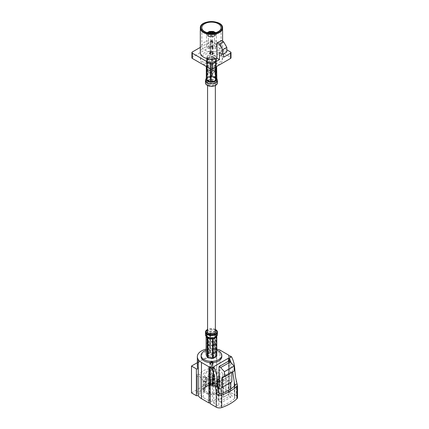 <?xml version="1.0" encoding="UTF-8"?>
<svg xmlns="http://www.w3.org/2000/svg" width="429" height="429" viewBox="0 0 429 429"><rect width="100%" height="100%" fill="white"/><g stroke="black" fill="none" stroke-linecap="round" stroke-linejoin="round"><path stroke-width="0.32" stroke-dasharray="2.15 1.61" d="M208.703 84.454A3.893 2.247 0 0 0 212.945 84.942A3.893 2.247 0 0 0 215.347 82.861A3.893 2.247 0 0 0 211.459 80.614A3.893 2.247 0 0 0 207.566 82.861A3.893 2.247 0 0 0 208.703 84.454M215.347 332.094A3.893 2.247 0 0 0 211.459 329.847A3.893 2.247 0 0 0 207.566 332.094M212.044 362.51A0.826 0.477 0 0 0 211.143 362.403A0.826 0.477 0 0 0 210.628 362.848A0.826 0.477 0 0 0 210.875 363.186A0.826 0.477 0 0 0 212.044 363.186A0.826 0.477 0 0 0 212.285 362.848A0.826 0.477 0 0 0 212.044 362.51M212.044 364.972L211.518 365.015C211.02 365.508 211.191 365.91 212.044 366.216L212.044 364.972M212.044 366.774A0.826 0.477 180 0 1 212.285 367.111A0.826 0.477 180 0 1 211.459 367.589A0.826 0.477 180 0 1 210.628 367.111A0.826 0.477 180 0 1 211.143 366.672A0.826 0.477 180 0 1 212.044 366.774M212.543 366.967A1.534 0.885 180 0 1 212.993 367.594A1.534 0.885 180 0 1 211.459 368.479A1.534 0.885 180 0 1 209.92 367.594A1.534 0.885 180 0 1 210.87 366.774A1.534 0.885 180 0 1 212.543 366.967M212.543 364.682L212.854 366.007L212.092 364.682L212.543 364.682M212.543 362.612A1.534 0.885 180 0 1 212.993 363.24A1.534 0.885 180 0 1 211.459 364.124A1.534 0.885 180 0 1 209.92 363.24A1.534 0.885 180 0 1 210.87 362.419A1.534 0.885 180 0 1 212.543 362.612M212.543 377.429A1.534 0.885 180 0 1 212.993 378.051A1.534 0.885 180 0 1 212.993 378.083A1.534 0.885 180 0 1 212.039 378.871A1.534 0.885 180 0 1 210.403 378.7A1.534 0.885 180 0 1 209.926 378.083A1.534 0.885 180 0 1 209.92 378.051A1.534 0.885 180 0 1 210.87 377.236A1.534 0.885 180 0 1 212.543 377.429M210.564 380.287L210.607 384.464A1.169 0.676 180 0 1 210.29 384.025A1.169 0.676 180 0 1 210.607 383.537L210.564 378.989L210.655 383.51A1.169 0.676 180 0 1 212.258 383.51L212.35 378.989L212.307 383.537A1.169 0.676 180 0 1 212.623 384.025A1.169 0.676 180 0 1 212.307 384.464L212.58 380.153L212.258 384.491A1.169 0.676 180 0 1 210.655 384.491L210.333 380.153L210.789 380.158L210.655 384.491M212.258 384.491L212.355 380.024L212.307 384.464M212.307 383.537L212.35 378.989L212.258 383.51M210.655 383.51L210.564 378.989L210.607 383.537M210.88 383.639A0.853 0.493 180 0 1 212.039 383.639M210.607 384.464L210.832 384.336A0.853 0.493 180 0 1 210.607 384.014A0.853 0.493 180 0 1 210.832 383.665M212.082 383.665A0.853 0.493 180 0 1 212.307 384.014A0.853 0.493 180 0 1 212.082 384.336M212.039 384.363A0.853 0.493 180 0 1 210.88 384.363M212.317 377.558A1.217 0.702 180 0 1 212.677 378.051A1.217 0.702 180 0 1 212.677 378.078A1.217 0.702 180 0 1 211.926 378.705A1.217 0.702 180 0 1 210.628 378.571A1.217 0.702 180 0 1 210.237 378.078A1.217 0.702 180 0 1 210.237 378.051A1.217 0.702 180 0 1 210.993 377.402A1.217 0.702 180 0 1 212.317 377.558M210.832 384.336L210.789 380.158M212.312 362.044A1.207 0.697 180 0 1 212.312 363.025A1.207 0.697 180 0 1 210.601 363.025A1.207 0.697 180 0 1 210.601 362.044A1.207 0.697 180 0 1 212.312 362.044M212.73 361.797A1.802 1.04 180 0 1 213.261 362.537A1.802 1.04 180 0 1 211.459 363.577A1.802 1.04 180 0 1 209.652 362.537A1.802 1.04 180 0 1 210.768 361.572A1.802 1.04 180 0 1 212.73 361.797M212.73 362.505A1.802 1.04 180 0 1 213.261 363.24A1.802 1.04 180 0 1 211.459 364.28A1.802 1.04 180 0 1 209.652 363.24A1.802 1.04 180 0 1 210.768 362.28A1.802 1.04 180 0 1 212.73 362.505M212.398 367.047A1.33 0.767 180 0 1 212.789 367.594A1.33 0.767 180 0 1 211.459 368.361A1.33 0.767 180 0 1 210.13 367.594A1.33 0.767 180 0 1 210.95 366.881A1.33 0.767 180 0 1 212.398 367.047M212.398 368.286A1.33 0.767 180 0 1 212.789 368.833A1.33 0.767 180 0 1 211.459 369.6A1.33 0.767 180 0 1 210.13 368.833A1.33 0.767 180 0 1 210.95 368.12A1.33 0.767 180 0 1 212.398 368.286M212.543 368.205A1.534 0.885 180 0 1 212.993 368.833A1.534 0.885 180 0 1 211.459 369.718A1.534 0.885 180 0 1 209.92 368.833A1.534 0.885 180 0 1 210.87 368.012A1.534 0.885 180 0 1 212.543 368.205M212.317 374.437A1.217 0.702 180 0 1 212.677 374.935A1.217 0.702 180 0 1 211.459 375.638A1.217 0.702 180 0 1 210.237 374.935A1.217 0.702 180 0 1 210.993 374.281A1.217 0.702 180 0 1 212.317 374.437M213.074 383.81A2.29 1.319 0 0 0 209.84 383.81A2.29 1.319 0 0 0 209.84 385.676A2.29 1.319 0 0 0 213.074 385.676A2.29 1.319 0 0 0 213.074 383.81L212.537 383.499A1.528 0.879 180 0 1 212.982 384.121A1.528 0.879 180 0 1 211.459 385.001A1.528 0.879 180 0 1 209.931 384.121A1.528 0.879 180 0 1 210.376 383.499A1.528 0.879 180 0 1 212.537 383.499L213.074 383.81M213.883 383.344A3.432 1.984 180 0 1 214.891 384.743A3.432 1.984 180 0 1 211.459 386.727A3.432 1.984 180 0 1 208.022 384.743A3.432 1.984 180 0 1 210.146 382.915A3.432 1.984 180 0 1 213.883 383.344M213.883 373.997A3.432 1.984 180 0 1 214.891 375.396A3.432 1.984 180 0 1 211.459 377.381A3.432 1.984 180 0 1 208.022 375.396A3.432 1.984 180 0 1 210.146 373.568A3.432 1.984 180 0 1 213.883 373.997M212.537 374.774A1.528 0.879 180 0 1 212.982 375.396A1.528 0.879 180 0 1 211.459 376.281A1.528 0.879 180 0 1 209.931 375.396A1.528 0.879 180 0 1 210.875 374.581A1.528 0.879 180 0 1 212.537 374.774M217.315 372.018A8.28 4.783 180 0 1 219.739 375.396A8.28 4.783 180 0 1 212.725 380.121A8.28 4.783 180 0 1 203.566 376.844A8.28 4.783 180 0 1 203.174 375.396A8.28 4.783 180 0 1 208.29 370.978A8.28 4.783 180 0 1 217.315 372.018M203.566 391.216A8.28 4.783 0 0 0 208.95 394.326L209.143 393.897A7.518 4.344 0 0 1 204.301 391.103L203.566 391.216L203.566 381.869A8.28 4.783 0 0 1 203.367 381.445L203.367 390.792L204.107 390.68A7.518 4.344 0 0 1 205.877 386.856L205.335 386.545L205.335 377.198A8.28 4.783 0 0 1 205.877 376.887L205.877 386.234L206.419 386.545L206.419 377.826L205.335 377.198M209.684 394.439A8.28 4.783 0 0 0 217.036 393.302L216.495 392.991A7.518 4.344 0 0 1 209.883 394.015L209.684 385.092A8.28 4.783 0 0 1 208.95 384.979L208.95 394.326M217.578 392.991A8.28 4.783 0 0 0 219.739 389.768A8.28 4.783 0 0 0 219.546 388.744L218.811 388.862A7.518 4.344 0 0 1 217.036 392.68L217.578 392.991L217.578 383.644A8.28 4.783 0 0 1 217.036 383.955L217.036 393.302M219.348 388.32A8.28 4.783 0 0 0 213.969 385.21L213.969 375.868L213.572 376.716L213.572 385.44A6.757 3.899 180 0 1 216.232 386.39L216.774 386.701A7.518 4.344 0 0 1 218.613 388.433L219.348 388.32L219.348 378.973A8.28 4.783 0 0 1 219.546 379.397L219.546 388.744M213.969 375.868A8.28 4.783 0 0 0 213.229 375.75L213.229 385.097A8.28 4.783 0 0 0 205.877 386.234M205.335 386.545A8.28 4.783 0 0 0 203.174 389.768A8.28 4.783 0 0 0 203.367 390.792M216.232 372.64A6.757 3.899 180 0 1 218.211 375.396A6.757 3.899 180 0 1 212.527 379.247A6.757 3.899 180 0 1 205.041 376.619A6.757 3.899 180 0 1 204.703 375.396A6.757 3.899 180 0 1 208.869 371.793A6.757 3.899 180 0 1 216.232 372.64M208.95 384.979L209.341 384.127L209.341 392.851A6.757 3.899 180 0 1 205.041 390.369L205.041 381.644L203.566 381.869M209.341 384.127A6.757 3.899 0 0 0 210.081 384.239L209.684 385.092M217.036 383.955L215.959 383.333L215.959 392.058A6.757 3.899 180 0 1 210.081 392.964L210.081 384.239M215.959 383.333A6.757 3.899 0 0 0 216.495 383.022L217.578 383.644M219.546 379.397L218.071 379.627L218.071 388.352A6.757 3.899 180 0 1 218.211 389.146A6.757 3.899 180 0 1 216.495 391.741L216.495 383.022M218.071 379.627A6.757 3.899 0 0 0 217.873 379.204L219.348 378.973M216.232 386.39A6.757 3.899 180 0 1 217.873 387.923L217.873 379.204M213.572 376.716A6.757 3.899 0 0 0 212.832 376.603L213.229 375.75M205.877 376.887L206.955 377.515L206.955 386.234A6.757 3.899 180 0 1 212.832 385.328L212.832 376.603M206.955 377.515A6.757 3.899 0 0 0 206.419 377.826M203.367 381.445L204.842 381.22L204.842 389.94A6.757 3.899 180 0 1 204.703 389.146A6.757 3.899 180 0 1 206.419 386.545A7.518 4.344 0 0 1 213.031 385.526L213.229 385.097M204.842 381.22A6.757 3.899 0 0 0 205.041 381.644M213.969 385.21L213.771 385.639A7.518 4.344 0 0 1 216.774 386.701M218.613 388.433L217.873 387.923M206.955 386.234L205.877 386.856M217.036 392.68L216.495 391.741M218.071 388.352L218.811 388.862M204.301 391.103L205.041 390.369M209.341 392.851L209.143 393.897M215.959 392.058L216.495 392.991M209.883 394.015L210.081 392.964M204.842 389.94L204.107 390.68M234.572 398.477A42.08 24.292 180 0 1 221.139 406.231A1.882 1.089 180 0 1 218.811 406.075L214.012 403.303A0.751 0.434 180 0 1 213.792 402.997A0.751 0.434 180 0 1 214.012 402.692L218.892 399.876L216.902 398.729L212.409 401.324L209.738 401.271L203.33 397.576A11.492 6.633 180 0 1 200.134 394.01L197.034 394.01L197.034 391.757L200.134 391.757A11.492 6.633 180 0 1 209.502 386.347L209.502 384.556L213.411 384.556L213.411 386.347A11.492 6.633 180 0 1 222.78 391.757L225.879 391.757L225.879 394.01L222.78 394.01A11.492 6.633 180 0 1 221.578 396.026L223.563 397.174L228.442 394.358A0.751 0.434 180 0 1 229.504 394.358L234.304 397.131A1.882 1.089 180 0 1 234.856 397.897A1.882 1.089 180 0 1 234.572 398.477L234.572 385.955M197.345 362.677L211.459 354.526L211.459 381.36L216.725 384.4L216.725 385.403A11.106 6.414 180 0 1 219.98 386.277L228.877 391.414L228.743 392.262L230.207 392.181L236.186 395.635A4.505 2.601 180 0 1 237.505 397.474M211.459 354.526L216.725 357.566L216.725 384.4M191.495 392.884L211.459 381.36M228.743 356.081L228.743 392.262M230.207 356.006L230.207 392.181M228.877 356.075L228.877 391.414M216.725 357.566L216.725 385.403M232.706 371.922L231.183 362.896M216.902 381.242L212.409 383.837L209.738 383.789L203.33 380.089A11.492 6.633 180 0 1 200.134 376.523L197.034 376.523L197.034 374.27L200.134 374.27A11.492 6.633 180 0 1 209.502 368.86L209.502 367.074L213.411 367.074L213.411 368.86A11.492 6.633 180 0 1 222.78 374.27L225.879 374.27L225.879 376.523L222.78 376.523A11.492 6.633 180 0 1 221.578 378.544L223.563 379.686L223.563 381.134L218.892 383.832L218.892 382.389L216.902 381.242L216.902 398.729M212.409 383.837L212.409 401.324M209.738 383.789L209.738 401.271M200.134 376.523L200.134 394.01M197.034 376.523L197.034 394.01M197.034 374.27L197.034 391.757M200.134 374.27L200.134 391.757M209.502 368.86L209.502 386.347M209.502 367.074L209.502 384.556M213.411 367.074L213.411 384.556M213.411 368.86L213.411 386.347M222.78 374.27L222.78 391.757M225.879 374.27L225.879 391.757M225.879 376.523L225.879 394.01M222.78 376.523L222.78 394.01M221.578 378.544L221.578 396.026M221.107 393.725L221.107 402.815L219.551 401.919L229.263 396.31L228.18 394.439L228.18 380.893L226.083 379.681L223.563 381.134L223.563 397.174M217.567 385.982L216.372 385.29L218.892 383.832L218.892 399.876M230.818 388.91L230.818 397.206L221.107 402.815M230.818 397.206L229.263 396.31M228.18 394.439L218.468 400.048L219.551 401.919M218.468 400.048L218.468 390.288M228.18 380.893L218.468 386.502M216.372 385.29L216.372 380.593L217.219 381.081M226.083 379.681L226.083 374.984L219.01 379.07M217.181 380.121L216.372 380.593M234.154 371.09L232.534 372.023L231.816 371.611L231.816 372.436M231.816 371.611L222.104 377.214M226.083 374.984L228.721 376.506L228.721 361.068M218.892 382.389L223.563 379.686M210.242 403.71L210.242 402.874M210.376 366.688L210.376 402.863M219.98 350.096L219.98 386.277M206.129 349.179A13.985 8.076 180 0 1 216.725 349.222L216.725 358.569A13.985 8.076 180 0 0 201.442 360.312A13.985 8.076 180 0 0 197.345 366.017M208.591 357.051A4.054 2.343 0 0 0 213.009 357.561A4.054 2.343 0 0 0 215.514 355.394A4.054 2.343 0 0 0 211.459 353.056A4.054 2.343 0 0 0 207.4 355.394A4.054 2.343 0 0 0 208.591 357.051M216.784 350.279A10.339 5.968 0 0 0 206.129 350.279M221.798 356.703A10.339 5.968 0 0 0 211.459 350.734A10.339 5.968 0 0 0 201.115 356.703M232.534 372.023L222.817 377.633M228.721 376.506L219.01 382.116M208.591 345.302A4.054 2.343 180 0 1 207.4 343.645A4.054 2.343 180 0 1 208.591 341.988A4.054 2.343 180 0 1 214.323 341.988A4.054 2.343 180 0 1 215.514 343.645A4.054 2.343 180 0 1 213.009 345.806A4.054 2.343 180 0 1 208.591 345.302M209.652 344.996A2.553 1.475 0 0 0 213.261 344.996A2.553 1.475 0 0 0 214.012 343.956A2.553 1.475 0 0 0 211.459 342.481A2.553 1.475 0 0 0 208.902 343.956A2.553 1.475 0 0 0 209.652 344.996L209.111 344.685A3.319 1.914 180 0 1 209.111 341.977A3.319 1.914 180 0 1 213.803 341.977A3.319 1.914 180 0 1 213.803 344.685A3.319 1.914 180 0 1 209.111 344.685L209.652 344.996M209.652 356.44A2.553 1.475 180 0 1 208.902 355.394A2.553 1.475 180 0 1 211.459 353.925A2.553 1.475 180 0 1 214.012 355.394A2.553 1.475 180 0 1 212.435 356.762A2.553 1.475 180 0 1 209.652 356.44M208.859 344.83A3.673 2.124 0 0 0 214.055 344.83A3.673 2.124 0 0 0 214.055 341.833A3.673 2.124 0 0 0 208.859 341.833A3.673 2.124 0 0 0 208.859 344.83M215.578 334.111L216.784 336.711L216.876 335.746L216.221 334.347L215.578 334.111L215.578 353.367A5.416 3.126 0 0 0 214.977 353.019L214.977 333.767L214.039 333.081L211.599 332.706L210.473 333.07L210.473 352.322A5.416 3.126 0 0 0 209.647 352.45L209.647 333.194L208.617 333.167L206.837 334.196L206.349 335.097L206.349 354.354A5.416 3.126 0 0 0 206.129 354.826M216.811 336.17L216.221 334.347L214.977 333.451L210.467 332.754L208.617 333.167L206.349 334.786L206.038 335.918L206.692 337.323M206.129 336.427L206.129 335.575L206.14 336.443M216.784 355.968L215.578 353.367M209.647 352.45L206.349 354.354M214.977 353.019L210.473 352.322M210.446 335.054L210.446 352.772A4.655 2.687 0 0 0 210.06 352.831L210.06 335.001M210.06 334.191L209.904 333.301L210.607 333.188L210.446 334.266M214.886 334.373L214.886 353.582A4.655 2.687 0 0 0 214.607 353.416L214.607 334.502M216.034 336.32L215.9 356.204A4.655 2.687 0 0 0 216.002 355.979L216.119 335.778L214.999 334.089M212.854 357.963L213.009 338.368L212.307 338.476L212.468 358.022A4.655 2.687 0 0 0 212.854 357.963L215.9 356.204M208.312 357.378L208.424 337.875L207.915 337.575L208.027 357.212A4.655 2.687 0 0 0 208.312 357.378L212.468 358.022M206.912 354.815L206.885 335.339L207.014 354.59A4.655 2.687 0 0 0 206.912 354.815L208.027 357.212M216.002 355.979L214.886 353.582M210.06 352.831L207.014 354.59M214.607 353.416L210.446 352.772M215.347 329.467A5.99 3.459 0 0 0 207.566 329.467M215.347 330.078A5.228 3.019 0 0 0 207.566 330.078M214.479 333.789C213.374 332.443 212.082 332.244 210.607 333.188M207.068 334.936C207.513 333.354 208.456 332.807 209.904 333.301M207.92 337.564L206.885 335.333L206.869 336.041L207.915 337.575M208.424 337.875L212.307 338.476M215.846 336.727L213.009 338.368M214.72 55.32A4.617 2.665 180 0 1 216.077 57.207A4.617 2.665 180 0 1 211.459 59.872A4.617 2.665 180 0 1 206.842 57.207A4.617 2.665 180 0 1 209.69 54.746A4.617 2.665 180 0 1 214.72 55.32M214.72 55.942A4.617 2.665 0 0 0 209.69 55.368A4.617 2.665 0 0 0 206.842 57.829A4.617 2.665 0 0 0 211.459 60.494A4.617 2.665 0 0 0 216.077 57.829A4.617 2.665 0 0 0 214.72 55.942M213.261 56.789A2.553 1.475 180 0 1 214.012 57.829A2.553 1.475 180 0 1 211.459 59.304A2.553 1.475 180 0 1 208.902 57.829A2.553 1.475 180 0 1 210.478 56.467A2.553 1.475 180 0 1 213.261 56.789M213.261 70.538A2.553 1.475 180 0 1 214.012 71.579A2.553 1.475 180 0 1 211.459 73.053A2.553 1.475 180 0 1 208.902 71.579A2.553 1.475 180 0 1 210.478 70.217A2.553 1.475 180 0 1 213.261 70.538M219.283 55.046A11.063 6.387 180 0 1 222.522 59.561A11.063 6.387 180 0 1 215.69 65.465A11.063 6.387 180 0 1 203.636 64.077A11.063 6.387 180 0 1 200.391 59.561A11.063 6.387 180 0 1 207.223 53.657A11.063 6.387 180 0 1 219.283 55.046M214.323 57.904A4.054 2.343 180 0 1 215.514 59.561A4.054 2.343 180 0 1 211.459 61.905A4.054 2.343 180 0 1 207.4 59.561A4.054 2.343 180 0 1 209.904 57.395A4.054 2.343 180 0 1 214.323 57.904M191.908 57.829A1.528 0.879 180 0 1 192.353 57.207L210.376 46.799A1.528 0.879 180 0 1 212.537 46.799L230.561 57.207A1.528 0.879 180 0 1 231.006 57.829M203.636 62.344A11.063 6.387 180 0 1 200.391 57.829A11.063 6.387 180 0 1 211.459 51.442A11.063 6.387 180 0 1 222.522 57.829A11.063 6.387 180 0 1 215.69 63.733A11.063 6.387 180 0 1 203.636 62.344M204.66 49.979A9.615 5.55 0 0 0 215.138 51.18A9.615 5.55 0 0 0 221.074 46.053A9.615 5.55 0 0 0 211.459 40.503A9.615 5.55 0 0 0 201.844 46.053A9.615 5.55 0 0 0 204.66 49.979M207.952 48.08A4.96 2.864 0 0 0 213.358 48.697A4.96 2.864 0 0 0 216.42 46.053A4.96 2.864 0 0 0 211.459 43.19A4.96 2.864 0 0 0 206.499 46.053A4.96 2.864 0 0 0 207.952 48.08M212.537 46.799L212.537 41.565L226.812 49.807M212.537 41.565A1.528 0.879 0 0 0 210.376 41.565L210.376 46.799M200.316 47.378L210.376 41.565M223.627 57.223L221.133 55.781A11.143 6.435 0 0 0 222.597 52.595A11.143 6.435 0 0 0 211.459 46.16A11.143 6.435 0 0 0 200.316 52.595M221.133 55.781L221.133 40.396M226.812 51.957L223.627 50.118L223.627 53.797M223.627 50.118L219.471 52.515M207.99 32.851A4.199 2.424 0 0 0 207.261 34.213A4.199 2.424 0 0 0 208.489 35.929A4.199 2.424 0 0 0 213.063 36.454A4.199 2.424 0 0 0 215.653 34.213A4.199 2.424 0 0 0 214.924 32.851M209.148 33.06A3.051 1.764 0 0 0 208.403 34.213A3.051 1.764 0 0 0 209.298 35.462A3.051 1.764 0 0 0 212.623 35.843A3.051 1.764 0 0 0 214.511 34.213A3.051 1.764 0 0 0 213.765 33.06M209.298 47.297A3.051 1.764 180 0 1 208.403 46.053A3.051 1.764 180 0 1 211.459 44.289A3.051 1.764 180 0 1 214.511 46.053A3.051 1.764 180 0 1 212.623 47.683A3.051 1.764 180 0 1 209.298 47.297M214.323 68.678A4.054 2.343 0 0 0 209.904 68.173A4.054 2.343 0 0 0 207.4 70.335A4.054 2.343 0 0 0 207.663 71.16A4.054 2.343 0 0 0 211.459 72.678A4.054 2.343 0 0 0 215.251 71.16A4.054 2.343 0 0 0 215.514 70.335A4.054 2.343 0 0 0 214.323 68.678M213.787 70.238A3.293 1.904 180 0 1 214.538 72.254A3.293 1.904 180 0 1 211.459 73.482A3.293 1.904 180 0 1 208.376 72.254A3.293 1.904 180 0 1 209.668 69.986A3.293 1.904 180 0 1 213.787 70.238M210.376 47.26A1.534 0.885 0 0 0 209.931 47.817A1.534 0.885 0 0 0 209.926 47.887A1.534 0.885 0 0 0 211.459 48.772A1.534 0.885 0 0 0 212.988 47.887A1.534 0.885 0 0 0 212.988 47.817A1.534 0.885 0 0 0 211.99 47.056A1.534 0.885 0 0 0 210.376 47.26M210.376 52.402A1.534 0.885 0 0 0 209.926 53.024A1.534 0.885 0 0 0 211.459 53.909A1.534 0.885 0 0 0 212.988 53.024A1.534 0.885 0 0 0 212.044 52.209A1.534 0.885 0 0 0 210.376 52.402M210.376 50.547L210.065 50.472C209.835 51.18 210.081 51.614 210.816 51.77L210.376 50.547M210.821 52.971A0.901 0.52 180 0 1 212.092 52.971A0.901 0.52 180 0 1 212.36 53.341A0.901 0.52 180 0 1 211.459 53.861A0.901 0.52 180 0 1 210.553 53.341A0.901 0.52 180 0 1 210.821 52.971L210.548 53.126A1.282 0.74 0 0 0 210.548 54.172A1.282 0.74 0 0 0 212.366 54.172A1.282 0.74 0 0 0 212.366 53.126A1.282 0.74 0 0 0 210.548 53.126L210.821 52.971M210.821 46.219A0.901 0.52 0 0 0 210.644 46.359A0.901 0.52 0 0 0 210.553 46.584A0.901 0.52 0 0 0 211.459 47.104A0.901 0.52 0 0 0 212.36 46.584A0.901 0.52 0 0 0 212.269 46.359A0.901 0.52 0 0 0 210.821 46.219M210.821 50.29C211.594 50.611 211.76 51.013 211.32 51.48L210.559 50.858L210.569 50.182L210.821 50.29M211.266 33.794L211.722 33.875L211.266 33.794M210.945 35.167A0.719 0.418 0 0 0 210.746 35.392A0.719 0.418 0 0 0 210.736 35.462A0.719 0.418 0 0 0 211.459 35.875A0.719 0.418 0 0 0 212.178 35.462A0.719 0.418 0 0 0 212.167 35.392A0.719 0.418 0 0 0 211.674 35.065A0.719 0.418 0 0 0 210.945 35.167M210.945 40.97A0.719 0.418 0 0 0 210.736 41.264A0.719 0.418 0 0 0 211.459 41.677A0.719 0.418 0 0 0 212.178 41.264A0.719 0.418 0 0 0 211.733 40.878A0.719 0.418 0 0 0 210.945 40.97M212.183 41.683A1.03 0.595 0 0 0 212.183 40.841A1.03 0.595 0 0 0 210.73 40.841A1.03 0.595 0 0 0 210.73 41.683A1.03 0.595 0 0 0 212.183 41.683M212.457 42.149A1.41 0.815 180 0 1 210.918 42.326A1.41 0.815 180 0 1 210.044 41.575A1.41 0.815 180 0 1 210.457 40.996A1.41 0.815 180 0 1 212.457 40.996A1.41 0.815 180 0 1 212.87 41.575A1.41 0.815 180 0 1 212.457 42.149M210.457 46.375A1.41 0.815 0 0 0 210.049 46.89A1.41 0.815 0 0 0 210.044 46.954A1.41 0.815 0 0 0 211.459 47.769A1.41 0.815 0 0 0 212.87 46.954A1.41 0.815 0 0 0 212.864 46.89A1.41 0.815 0 0 0 211.947 46.187A1.41 0.815 0 0 0 210.457 46.375M210.183 52.29A1.802 1.04 0 0 0 209.652 53.024A1.802 1.04 0 0 0 211.459 54.07A1.802 1.04 0 0 0 213.261 53.024A1.802 1.04 0 0 0 212.146 52.065A1.802 1.04 0 0 0 210.183 52.29M210.183 52.912A1.802 1.04 0 0 0 209.652 53.652A1.802 1.04 0 0 0 211.459 54.692A1.802 1.04 0 0 0 213.261 53.652A1.802 1.04 0 0 0 212.146 52.687A1.802 1.04 0 0 0 210.183 52.912M216.849 78.802L215.664 77.156L216.286 77.397L212.586 75.756L213.669 76.271L210.607 76.035L211.744 75.692L211.744 56.435A5.416 3.126 180 0 1 212.586 56.499L212.586 75.756L212.891 76.03L216.286 77.397L216.286 58.14A5.416 3.126 180 0 1 216.613 58.596L216.613 66.506M211.368 75.933L207.432 76.721L211.368 75.933M216.002 66.86L216.002 61.267A5.416 3.126 180 0 1 215.481 61.653L215.481 67.155M211.17 69.101L211.17 62.682A5.416 3.126 180 0 1 210.328 62.618L210.328 68.828M206.628 66.693L206.628 60.982A5.416 3.126 180 0 1 206.306 60.527L206.306 66.506M206.301 79.826L206.912 77.107L206.912 57.856A5.416 3.126 180 0 1 207.432 57.465L207.432 76.721L210.607 76.035L208.285 76.593L206.397 78.003L206.912 77.107L206.306 79.778M212.586 56.499L216.286 58.14M207.432 57.465L211.744 56.435M206.306 60.527L206.912 57.856M210.328 62.618L206.628 60.982M215.481 61.653L211.17 62.682M216.613 58.596L216.002 61.267M215.026 61.288L214.913 80.925L215.358 80.593L215.267 61.106A4.655 2.687 180 0 1 215.026 61.288L211.047 62.237A4.655 2.687 180 0 1 210.65 62.205L210.5 81.751L211.213 81.81L211.047 62.237M212.425 76.496L211.701 76.442L211.867 56.885A4.655 2.687 180 0 1 212.264 56.912L212.264 76.169L213.138 76.973L215.267 77.917L215.68 77.681L215.68 58.43A4.655 2.687 180 0 1 215.83 58.639L216.087 79.033L215.358 80.593M207.888 57.835L208.001 77.327L207.556 77.66L207.647 58.017A4.655 2.687 180 0 1 207.888 57.835L211.867 56.885M207.556 77.66L207.035 79.955L207.309 80.346L207.234 60.693A4.655 2.687 180 0 1 207.084 60.478L206.858 78.936L207.556 77.66M212.264 56.912L215.68 58.43M207.084 60.478L207.647 58.017M210.65 62.205L207.234 60.693M215.83 58.639L215.267 61.106M215.664 77.156L213.669 76.271L215.664 77.156M205.464 82.861A5.99 3.459 180 0 1 211.459 79.408A5.99 3.459 180 0 1 217.449 82.861M206.628 84.02A5.228 3.019 180 0 1 206.231 82.861A5.228 3.019 180 0 1 213.116 80.003A5.228 3.019 180 0 1 216.683 82.861A5.228 3.019 180 0 1 212.478 85.821A5.228 3.019 180 0 1 206.628 84.02M211.213 81.81C212.72 82.641 213.953 82.347 214.913 80.925M210.5 81.751C208.993 82.357 207.931 81.891 207.309 80.346M211.701 76.442L208.001 77.327M221.139 393.709L221.139 406.231M236.186 379.997L236.186 395.635M234.304 386.197L234.304 397.131M218.811 391.575L218.811 406.075M203.33 380.089L203.33 397.576M229.504 361.518L229.504 394.358M214.012 403.303L214.012 402.692M228.442 361.229L228.442 394.358M216.565 336.878L216.876 335.832M214.296 338.497L216.077 337.473L214.302 338.497M210.333 338.894L209.781 338.808M207.196 337.875L206.129 335.575M206.349 335.097L209.647 333.194M210.473 333.07L214.977 333.767M214.902 334.363L216.002 336.727M215.9 336.953L212.854 338.706M212.468 338.765L208.312 338.122M208.027 337.961L206.912 335.558M207.014 335.339L208.397 334.54M209.357 333.987L210.06 333.58M210.446 333.521L213.524 333.998M217.449 334.582C217.809 330.121 205.094 330.126 205.464 334.588M208.875 338.583L211.309 338.958M206.698 333.338L206.231 334.588C205.866 338.325 216.565 338.578 216.672 334.797L216.216 333.338M215.278 332.529C212.714 331.268 210.167 331.268 207.636 332.529M206.231 332.094L206.242 334.867L206.869 336.041M216.119 335.778L216.672 334.872L216.683 332.094M200.316 28.11A11.143 6.435 180 0 1 211.459 21.675A11.143 6.435 180 0 1 222.597 28.11M230.561 51.973L230.561 57.207M192.353 57.207L192.353 51.973M207.952 36.24A4.96 2.864 180 0 1 206.499 34.213A4.96 2.864 180 0 1 211.459 31.349A4.96 2.864 180 0 1 216.42 34.213A4.96 2.864 180 0 1 213.358 36.862A4.96 2.864 180 0 1 207.952 36.24M215.884 78.298L215.605 77.906M215.68 77.681L212.264 76.169M211.867 76.137L207.888 77.086M207.234 79.944L210.65 81.462M211.047 81.489L215.026 80.539M215.267 80.357L215.83 77.896M205.464 80.373C206.059 77.896 208.505 76.775 212.811 77C215.707 77.504 217.251 78.63 217.449 80.373M213.116 77.51C215.401 78.046 216.591 79 216.688 80.373C216.956 84.352 205.856 84.175 206.226 80.373C206.869 78.051 209.17 77.102 213.116 77.51L212.864 76.839M207.566 82.861L207.566 85.494M215.347 82.861L215.347 85.494M210.628 362.848L210.628 367.111M212.285 362.848L212.285 365.529M212.854 366.007L212.28 366.334L212.285 367.111M209.92 363.24L209.92 367.594M212.993 363.24L212.993 367.594M212.623 384.025L212.993 378.083M210.29 384.025L209.926 378.083M212.307 384.014L212.677 378.078M210.607 384.014L210.237 378.078M209.652 362.537L209.652 363.24M213.261 362.537L213.261 363.24M210.13 367.594L210.13 368.833M212.789 367.594L212.789 368.833M209.92 368.833L209.92 378.051M212.993 368.833L212.993 378.051M210.237 374.935L210.237 378.051M212.677 374.935L212.677 378.051M212.092 364.682L211.518 365.015M212.044 363.186L212.312 363.025M210.875 363.186L210.601 363.025M214.891 384.743L214.891 375.396M208.022 384.743L208.022 375.396M210.376 383.499L209.84 383.81M212.982 384.121L212.982 375.396M209.931 384.121L209.931 375.396M219.739 389.768L219.739 375.396M203.174 389.768L203.174 375.396M218.211 389.146L218.211 375.396M204.703 389.146L204.703 375.396M234.856 385.381L234.856 397.897M213.792 366.816L213.792 402.997M207.4 343.645L207.4 355.394M215.514 343.645L215.514 355.394M208.902 343.956L208.902 355.394M214.012 343.956L214.012 355.394M213.261 344.996L213.803 344.685M208.859 341.833L208.591 341.988M214.055 341.833L214.323 341.988M213.524 338.813L216.468 337.114M208.247 338.411L212.055 339.001M206.118 335.499L207.304 338.047M216.103 335.859L216.666 334.877M213.583 337.902L215.642 336.711M209.207 337.789L211.331 338.116M206.842 57.207L206.842 57.829M216.077 57.207L216.077 57.829M208.902 57.829L208.902 71.579M214.012 57.829L214.012 71.579M222.597 41.238L222.597 52.595M221.074 46.053L221.074 27.671M201.844 46.053L201.844 27.671M207.196 32.647L206.499 34.213L206.499 46.053M215.717 32.647L216.42 34.213L216.42 46.053M215.653 34.213L214.822 35.548C213.792 36.615 211.658 36.685 208.408 35.752C207.438 34.969 207.057 34.454 207.261 34.213M208.403 34.213L208.403 46.053M214.511 34.213L214.511 46.053M222.522 59.561L222.522 57.829M200.391 59.561L200.391 57.829M215.514 70.335L215.514 59.561M207.4 70.335L207.4 59.561M214.538 72.254L215.251 71.16M208.376 72.254L207.663 71.16M212.988 53.024L212.988 47.887M209.926 53.024L209.926 47.887M212.36 53.341L212.36 46.584M210.553 53.341L210.553 50.858M210.553 50.209L210.553 46.584M211.197 33.875L210.746 35.392M211.722 33.875L212.167 35.392M212.178 41.264L212.178 35.462M210.736 41.264L210.736 35.462M212.87 46.954L212.87 41.575M210.044 46.954L210.044 41.575M210.049 46.89L209.931 47.817M212.864 46.89L212.988 47.817M213.261 53.652L213.261 53.024M209.652 53.652L209.652 53.024M212.269 46.359L211.459 45.388L210.644 46.359M210.73 40.841L210.457 40.996M212.183 40.841L212.457 40.996M210.816 51.77L211.32 51.48M210.065 50.472L210.569 50.182M212.092 52.971L212.366 53.126M216.779 78.528L216.377 78.083L216.876 79.124M206.038 79.124L206.537 78.083L206.14 78.512M216.688 80.373L216.093 79.033M206.226 80.373L206.263 80.019M206.274 80.041L206.858 78.936M216.683 82.861L216.683 80.373M206.231 82.861L206.231 80.373M208.639 77.37L210.778 76.861M207.068 79.88L207.625 77.461M213.138 76.973L215.267 77.917"/><path stroke-width="0.64" d="M207.566 85.494L207.566 332.094A3.893 2.247 0 0 0 208.703 333.682A3.893 2.247 0 0 0 212.945 334.17A3.893 2.247 0 0 0 215.347 332.094L215.347 85.494M236.862 386.298A44.337 25.595 180 0 1 221.729 395.034A4.505 2.601 180 0 1 217.412 395.136L216.221 391.527C214.141 383.66 215.985 376.651 211.551 368.286L210.242 367.53L210.242 403.71L216.221 407.159A4.505 2.601 180 0 0 221.729 407.55A44.337 25.595 180 0 0 236.862 398.814A4.505 2.601 180 0 0 237.505 397.474L237.505 384.952A4.505 2.601 180 0 1 236.862 386.298L236.862 398.814M228.442 361.229L228.442 358.177L214.012 366.511L214.012 367.514C218.474 376.201 216.162 383.247 218.811 391.575L219.659 393.838A1.882 1.089 0 0 0 221.139 393.709A42.08 24.292 0 0 0 234.572 385.955A1.882 1.089 0 0 0 234.856 385.381A1.882 1.089 0 0 0 234.792 385.103L232.706 371.922M191.495 366.055L191.495 392.884L196.385 395.71L196.385 368.876L191.495 366.055L197.345 362.677M216.784 349.233A11.106 6.414 180 0 1 219.98 350.096L228.877 355.239L228.743 356.081L230.207 356.006L231.515 356.762C235.95 365.122 234.105 372.131 236.186 379.997L237.039 383.805A4.505 2.601 180 0 1 237.505 384.952M228.877 355.239L228.877 356.075M210.242 367.53L210.376 366.688L208.912 366.763L201.474 362.467A13.739 7.931 180 0 1 198.252 359.529L198.252 395.71L196.385 395.71M198.252 359.529A13.985 8.076 180 0 1 197.345 356.671L197.345 366.017A13.985 8.076 180 0 0 198.252 368.876L196.385 368.876M208.912 366.763L208.912 402.944L201.474 398.648A13.739 7.931 180 0 1 198.252 395.71M219.659 393.838L217.412 395.136M237.039 383.805L234.792 385.103M228.442 358.177A0.751 0.434 180 0 1 229.231 358.081L231.515 356.762M229.231 358.081L229.504 361.518M231.183 362.896L229.504 358.569M214.012 367.514L213.835 366.967A0.751 0.434 180 0 1 213.792 366.816A0.751 0.434 180 0 1 214.012 366.511M211.551 368.286L213.835 366.967M231.816 372.436L231.816 381.789L221.107 388.025L221.107 393.725M231.816 381.789L221.107 388.025M230.818 382.416L230.818 388.91M218.468 390.288L218.468 386.502L217.567 385.982M219.01 379.07L217.181 380.121M217.219 381.081L219.01 382.116L219.01 366.672L220.629 367.61L224.437 371.675L224.437 376.694L222.817 377.633L222.104 377.214L222.104 387.398M219.01 366.672L228.721 361.068L230.341 362.001L234.154 366.071L234.154 371.09L224.437 376.694M210.242 402.874L208.912 402.944M206.129 350.279A10.339 5.968 0 0 0 201.115 355.394A10.339 5.968 0 0 0 204.145 359.62A10.339 5.968 0 0 0 215.412 360.912A10.339 5.968 0 0 0 221.798 355.394A10.339 5.968 0 0 0 216.784 350.279M201.115 355.394L201.115 356.703A10.339 5.968 0 0 0 204.145 360.928A10.339 5.968 0 0 0 215.412 362.221A10.339 5.968 0 0 0 221.798 356.703L221.798 355.394M224.437 371.675L234.154 366.071M220.629 367.61L230.341 362.001M197.345 356.671A13.985 8.076 180 0 1 206.129 349.179M216.784 336.4L216.077 337.473L216.565 337.189L216.565 356.44A5.416 3.126 0 0 0 216.784 355.968L216.784 336.711M216.077 337.473L213.524 338.813M207.336 357.427A5.416 3.126 0 0 0 207.936 357.775L207.936 338.524L208.875 338.583L206.692 337.323L207.336 338.175L207.336 357.427L206.129 354.826L206.129 336.427M209.781 338.808L208.247 338.411M214.296 338.497L211.315 338.958L212.446 339.221L212.446 358.472A5.416 3.126 0 0 0 213.267 358.344L213.267 339.092L214.302 338.497M212.055 339.001L210.333 338.894M213.267 358.344L216.565 356.44M207.936 357.775L212.446 358.472M210.06 335.001L210.06 334.191M210.446 334.266L210.446 335.054M214.607 334.502L214.479 333.789L214.886 334.373M206.692 337.323L206.038 335.918M211.309 338.958L208.875 338.583M207.566 329.467A5.99 3.459 0 0 0 205.464 332.094A5.99 3.459 0 0 0 207.223 334.54A5.99 3.459 0 0 0 213.749 335.29A5.99 3.459 0 0 0 217.449 332.094A5.99 3.459 0 0 0 215.347 329.467M207.566 330.078A5.228 3.019 0 0 0 206.231 332.094A5.228 3.019 0 0 0 207.759 334.229A5.228 3.019 0 0 0 213.288 334.92A5.228 3.019 0 0 0 216.672 332.303A5.228 3.019 0 0 0 216.683 332.094A5.228 3.019 0 0 0 215.347 330.078M230.561 58.451L230.561 53.217A1.528 0.879 0 0 0 231.006 52.595L231.006 57.829A1.528 0.879 180 0 1 230.561 58.451L212.537 68.86A1.528 0.879 180 0 1 210.376 68.86L192.353 58.451A1.528 0.879 180 0 1 191.908 57.829L191.908 52.595A1.528 0.879 0 0 0 192.353 53.217L192.353 58.451M230.561 53.217L223.627 57.223L223.627 53.797M231.006 52.595A1.528 0.879 0 0 0 230.561 51.973L226.812 49.807M191.908 52.595A1.528 0.879 0 0 1 192.353 51.973L200.316 47.378M210.376 68.86L210.376 63.626L192.353 53.217M210.376 63.626A1.528 0.879 0 0 0 212.537 63.626L212.537 68.86M219.471 59.62L216.977 58.183L216.977 42.793L219.471 44.23L222.656 49.748L222.656 54.36L219.471 52.515L219.471 59.62L212.537 63.626M200.316 28.11C199.523 19.52 223.391 19.52 222.597 28.11A11.143 6.435 180 0 1 221.133 31.296A11.143 6.435 180 0 1 203.577 32.658A11.143 6.435 180 0 1 200.316 28.11L200.316 52.595A11.143 6.435 0 0 0 216.977 58.183M219.471 44.23L223.627 41.833L221.133 40.396A11.143 6.435 180 0 1 216.977 42.793M204.66 31.596A9.615 5.55 0 0 0 215.138 32.802A9.615 5.55 0 0 0 221.074 27.671A9.615 5.55 0 0 0 211.459 22.12A9.615 5.55 0 0 0 201.844 27.671A9.615 5.55 0 0 0 204.66 31.596M223.627 41.833L226.812 47.351L226.812 51.957L222.656 54.36M226.812 47.351L222.656 49.748M214.924 32.851A4.199 2.424 0 0 0 207.99 32.851M213.765 33.06A3.051 1.764 0 0 0 209.148 33.06M216.613 66.506L216.849 78.802L216.516 80.25L216.002 80.518L216.002 66.86M215.481 67.155L215.481 80.909L214.629 81.66L212.307 82.218L211.17 81.939L211.17 69.101M210.328 68.828L210.328 81.875L209.245 81.982L207.25 81.097L206.628 80.234L206.628 66.693M206.306 66.506L206.306 78.41M206.306 79.778L206.397 78.003M206.038 79.124L206.306 80.089L207.25 81.097L209.245 81.982L211.17 82.25L215.481 81.22L216.516 80.25L216.876 79.124M217.449 80.373L217.449 82.861A5.99 3.459 180 0 1 212.623 86.256A5.99 3.459 180 0 1 205.92 84.186A5.99 3.459 180 0 1 205.464 82.861L205.464 80.373L205.92 81.692C208.001 85.146 217.814 84.025 217.449 80.373L216.779 78.528M221.729 395.034L221.729 407.55M216.221 391.527L216.221 407.159M201.474 362.467L201.474 398.648M234.304 382.63L234.304 386.197M208.397 334.54L209.357 333.987M213.524 333.998L214.607 334.164M205.464 332.094L205.464 334.588L207.223 337.033C211.905 338.754 215.288 338.127 217.364 335.156L217.449 334.582L216.876 335.81M216.216 333.338L215.278 332.529M207.636 332.529L206.698 333.338M203.957 32.003A10.607 6.124 0 0 0 221.702 29.258A10.607 6.124 0 0 0 208.714 21.756A10.607 6.124 0 0 0 203.957 32.003M206.628 80.234L210.328 81.875M211.17 81.939L215.481 80.909M216.002 80.518L216.613 77.847M205.464 334.588C205.459 335.264 205.813 336.025 206.531 336.872L206.038 335.821M217.449 332.094L217.449 334.588M222.597 28.11L222.597 41.238M207.196 32.647L209.518 31.424L213.363 31.419L215.717 32.647M206.14 78.512L205.464 80.373"/></g></svg>
